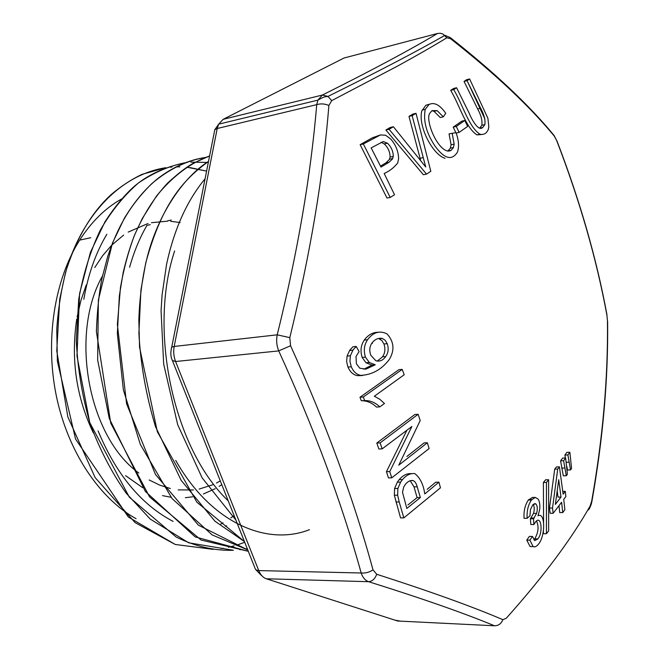 <?xml version="1.0" encoding="UTF-8"?>
<svg xmlns="http://www.w3.org/2000/svg" width="659" height="659" viewBox="0 0 659 659"><rect width="100%" height="100%" fill="white"/><g stroke="black" fill="none" stroke-linecap="round" stroke-linejoin="round"><path stroke-width="0.99" d="M121.429 199.059C105.415 208.038 91.494 221.729 79.657 240.14C54.442 279.894 44.837 340.225 56.361 396.034C67.976 451.835 99.46 498.402 136.083 518.715M220.781 524.119L222.981 522.842M230.831 517.892L234.176 515.56M225.312 526.228L226.597 525.849M173.095 521.376C141.257 504.679 116.256 474.513 98.084 430.879M83.817 299.31C88.108 274.408 95.786 252.727 106.857 234.258M129.592 267.266C133.966 251.73 139.733 237.8 146.883 225.485M309.45 529.688C266.203 546.682 210.534 522.225 175.722 460.427M228.352 500.964C173.704 449.257 147.987 330.752 174.643 250.931M429.652 104.163L425.903 105.234L429.009 104.501L425.228 109.369C423.086 120.951 426.389 133.217 435.121 146.183C444.446 158.943 451.893 160.92 457.453 152.122C459.249 146.809 458.779 140.326 456.036 132.681L449.067 133.868L451.077 144.766L450.303 148.234L447.725 151.175M425.903 105.234L421.801 110.959C417.831 125.754 432.395 154.494 445.047 158.341M397.707 65.999L331.691 100.638L328.874 105.489C323.207 177.007 310.183 254.39 289.795 337.639L290.561 345.744C326.263 424.412 353.743 499.118 373.002 569.862L376.709 574.269C430.566 591.568 472.618 606.708 502.866 619.674L506.293 618.233C543.436 576.6 571.394 539.153 590.167 505.906L591.7 501.079C602.837 437.98 608.092 377.912 607.466 320.884L606.914 315.2C596.453 258.583 579.706 200.369 556.666 140.556L554.244 136.051C529.375 105.934 494.794 73.478 450.517 38.675L446.884 37.777C433.128 46.155 416.735 55.562 397.707 65.999M431.9 110.671L434.034 111.33L440.228 117.541L443.326 116.841L445.739 113.282C439.85 104.855 434.273 101.931 429.009 104.501M456.16 133.044L459.142 132.401L467.635 126.396L464.817 120.506L461.761 121.182L453.203 127.121L455.888 132.706M380.498 134.922L372.286 137.822L360.143 144.683L387.006 198.046L390.219 197.445L394.527 194.751L384.172 173.49C389.518 171.126 394.016 167.625 397.674 163.004L398.629 158.621C398.374 151.265 395.713 144.708 390.655 138.975L385.589 135.252L380.498 134.922L363.356 143.975L390.219 197.445M558.997 505.725L559.73 512.587L562.745 512.578L564.87 509.687L563.75 499.39L565.859 496.524L565.257 491.35L563.14 494.201L559.425 466.86L557.736 469.035L552.514 508.048L553.156 513.287L561.616 502.257L562.745 512.578M559.425 466.86L556.41 466.934L554.713 469.109L549.482 508.064L550.125 513.295L553.156 513.287M536.484 520.956C539.07 526.475 538.452 532.497 534.622 539.021L537.695 539.054L534.729 540.561L532.48 536.442L529.391 536.41L526.772 540.108L530.058 546.525L532.53 546.566M534.622 539.021L533.881 539.82M533.222 504.407C534.465 506.656 534.573 509.654 533.526 513.41L530.371 518.798L530.824 524.506L533.905 524.515L535.709 521.722C541.385 514.745 543.321 533.156 537.695 539.054M527.628 509.456L527.958 507.842M532.472 497.463L528.378 500.016C525.058 504.901 523.617 511.005 524.037 518.328L527.134 518.328L529.935 515.873L530.503 509.448L532.801 504.843L535.553 503.723C537.447 505.461 537.793 508.682 536.599 513.402L533.461 518.798L533.905 524.515M566.781 466.259L567.556 470.007L570.537 469.941L571.567 468.5L569.862 452.247L567.893 454.949L570.537 469.941M569.862 452.247L566.88 452.354L564.903 455.048L565.331 457.989M377.961 332.251C372.607 332.367 368.043 334.986 364.254 340.102C360.852 345.143 360.152 350.918 362.153 357.433L366.017 362.779L371.956 365.086L375.243 364.798L365.852 369.164L359.707 368.167L356.395 363.743L356.008 356.511L359.089 351.618L356.231 346.436L352.927 346.774L349.748 350.217L347.062 356.091L346.634 361.659L347.968 367.079C350.118 372.005 353.282 374.864 357.458 375.655L362.499 375.548M371.956 365.086L363.784 369.221M565.644 457.98L562.646 458.071L560.578 460.822L563.313 475.823L566.303 475.757L567.391 474.274L565.644 457.98L563.585 460.732L566.303 475.757M402.204 369.394L398.942 369.666L359.979 397.245L361.338 400.779L364.649 400.557C370.284 400.466 375.333 402.567 379.79 406.875L384.469 403.514L379.773 399.255L374.353 396.232L404.198 374.757L402.204 369.394L363.29 397.015L364.649 400.557M362.376 400.713C367.631 400.993 372.335 403.11 376.495 407.081L379.79 406.875M411.397 473.656C407.007 473.269 402.921 475.287 399.14 479.711L397.336 482.157L394.593 488.508L394.337 495.222L400.548 517.892L403.835 517.892L440.467 487.808L438.927 482.166L435.681 482.231L427.189 489.308M543.444 530.495L543.378 533.683L546.426 533.716L548.65 530.932L548.617 479.744L545.57 479.81L543.395 482.454L543.576 522.818M406.867 430.335L386.454 471.679L388.464 477.915L391.759 477.841L429.124 448.532L427.345 442.766L424.091 442.897L406.9 456.473M427.345 442.766L398.786 465.172L420.211 420.533L418.127 414.289L414.873 414.478L376.808 443.037L378.867 448.993L382.171 448.861L411.875 426.497L389.749 471.597L391.759 477.841M393.415 126.767L390.243 127.484L385.886 130.021L423.383 174.742L426.538 174.124L430.821 171.282L416.027 113.332L412.139 115.679L425.739 166.982L393.415 126.767L389.065 129.304L426.538 174.124M416.027 113.332L412.896 114.056L408.992 116.404L420.549 160.055M479.686 128.134L482.717 127.484C478.846 131.528 472.462 121.297 469.076 112.961L456.58 87.754L453.532 88.487L450.69 90.357C459.504 104.962 465.872 128.019 476.968 134.897L480.016 134.255C483.805 134.988 486.54 133.439 488.22 129.592L488.83 127.006L487.932 118.365L469.62 78.948L466.605 79.681L464.051 81.428L477.643 108.966C481.054 115.103 482.454 120.539 481.836 125.276L479.612 128.192M484.917 119.032L467.107 80.678M476.968 134.897L481.334 134.535M376.709 574.269C374.963 578.915 372.261 581.395 368.587 581.699C365.218 580.488 362.747 577.589 361.181 573C341.807 502.883 314.318 428.844 278.724 350.901C276.632 345.654 276.129 340.291 277.208 334.821L289.795 337.639M328.874 105.489C324.862 103.718 320.809 103.438 316.724 104.641L217.215 128.505L174.182 346.453L277.208 334.821C297.646 252.306 310.817 175.582 316.724 104.641L317.926 100.135M317.943 100.102L322.375 95.053L327.96 96.403L331.691 100.638M290.561 345.744L278.724 350.901L175.591 361.519L258.748 570.587L361.181 573C365.432 573.346 369.369 572.3 373.002 569.862M502.866 619.674C501.235 623.727 498.451 625.762 494.505 625.778C464.175 613.199 422.205 598.504 368.587 581.699L266.327 578.775L397.632 621.009L494.505 625.778M437.568 33.469L344.031 58.008L223.137 119.337L322.375 95.053C371.791 70.348 410.195 49.82 437.568 33.469L440.261 33.247L442.93 34.013L446.884 37.777M317.976 100.102C326.197 95.374 325.192 97.244 327.976 96.42C377.986 71.683 416.958 51.32 444.907 35.331L450.319 37.629L450.517 38.675M590.167 505.906L589.492 508.723L587.375 510.7M550.875 132.08L554.128 135.499M450.319 37.629C494.604 72.548 529.21 105.185 554.137 135.532L554.244 136.051M591.7 501.079L591.873 501.557C591.09 505.61 589.764 508.369 587.894 509.819M554.137 135.532L556.666 140.556M607.466 320.884L606.914 315.2M606.881 314.335L606.98 314.903C596.535 258.336 579.788 200.179 556.756 140.433M220.361 480.913L216.514 483.006M212.626 484.826L199.142 489.069M193.425 489.966L178.185 489.901M170.352 488.508L159.684 485.106L149.189 479.974M138.851 473.022C88.66 437.469 69.113 334.764 102.483 275.964M180.154 222.561L170.673 221.309M167.608 221.169L151.422 222.701M148.044 223.508L128.175 232.092M123.661 235.065L111.873 245.041M111.577 245.337L102.672 255.626L94.748 267.529M86.189 285.067L80.9 300.545L77.103 317.061M76.757 319.063C70.735 359.262 76.279 397.229 93.38 432.955M125.556 475.633L142.657 487.685M162.468 495.617L171.027 497.265M185.311 497.71L192.601 496.804M203.384 493.995L215.229 488.706M219.126 486.4L221.836 484.612M387.228 343.668C388.917 348.768 388.316 353.183 385.416 356.923C382.788 360.506 379.6 361.775 375.852 360.737L370.819 355.259C369.122 350.572 369.551 346.436 372.096 342.853C375.012 339.204 378.423 337.738 382.335 338.454L385.202 340.283L387.228 343.668L383.95 343.998C385.647 349.081 385.045 353.496 382.138 357.227L377.162 361.107M382.335 338.454L379.057 338.8L381.932 340.621L383.95 343.998M356.231 346.436L353.051 349.896L350.374 355.769L349.945 361.354L351.28 366.783C353.43 371.717 356.593 374.584 360.77 375.383C372.08 374.839 381.594 369.534 389.312 359.46C394.815 350.193 394.049 341.659 387.014 333.866C379.633 330.266 373.142 332.235 367.549 339.756C364.147 344.814 363.447 350.596 365.448 357.12L369.312 362.483L375.243 364.798M366.017 362.779L369.312 362.483M362.153 357.433L365.448 357.12M357.458 375.655L360.77 375.383M347.968 367.079L351.28 366.783M561.641 468.096L564.648 468.022M560.578 460.822L563.585 460.732M566.279 462.28L568.939 462.206M564.903 455.048L567.893 454.949M359.979 397.245L363.29 397.015M410.17 480.708L414 486.828L417.098 497.578L420.368 497.545L406.834 508.451L402.501 492.273L403.745 486.91L405.499 484.2C407.888 481.317 410.475 480.106 413.242 480.568L415.154 482.034L416.496 484.489L420.368 497.545M417.098 497.578L407.905 504.992M414 486.828L417.271 486.77M410.4 480.625L413.242 480.568M395.902 501.985L399.197 501.96L403.835 517.892M394.337 495.222L397.632 495.181L399.197 501.96M394.593 488.508L397.888 488.451L397.632 495.181M438.927 482.166L424.758 493.953C423.432 484.513 420.113 477.734 414.808 473.599C410.376 473.137 406.249 475.155 402.427 479.645L400.631 482.091L397.888 488.451M526.772 540.108L529.861 540.149L533.139 546.583C534.754 547.332 536.459 546.599 538.246 544.383C545.372 537.003 545.619 511.615 537.999 515.775L539.688 509.588C540.158 504.967 539.63 501.45 538.098 499.044L535.248 497.43L531.459 499.983C528.147 504.885 526.706 510.997 527.134 518.328M532.48 536.442L529.861 540.149M530.371 518.798L533.461 518.798M530.808 518.394L533.889 518.394M533.526 513.41L536.599 513.402M534.218 503.731L535.553 503.723M528.74 499.571L531.821 499.547M532.175 497.463L535.248 497.43M543.395 482.454L546.443 482.396L546.426 533.716M548.617 479.744L546.443 482.396M557.234 491.079L557.984 497.092L560.998 497.059L555.348 504.44L558.725 479.694L560.998 497.059M549.482 508.064L552.514 508.048M554.713 469.109L557.736 469.035M562.802 491.383L565.257 491.35M386.454 471.679L389.749 471.597M376.808 443.037L380.111 442.889L382.171 448.861M418.127 414.289L380.111 442.889M452.156 133.2L454.175 144.115L453.4 147.6L451.226 150.277C442.049 155.812 428.021 129.872 428.729 116.338L429.38 113.801L431.958 110.638L437.131 110.621L443.326 116.841M434.034 111.33L437.131 110.621M448.12 150.919L451.226 150.277M385.886 130.021L389.065 129.304M420.088 158.267L423.235 157.625M408.992 116.404L412.139 115.679M380.968 167.089L371.165 147.888L383.258 141.537L387.443 143.217C391.265 146.833 393.209 151.24 393.275 156.43L392.5 158.967L389.024 162.271L380.968 167.089M381.116 142.286L384.255 143.917C388.077 147.517 390.021 151.916 390.087 157.097L389.312 159.626L385.828 162.93L381.207 165.697M390.087 157.097L393.275 156.43M384.255 143.917L387.443 143.217M360.143 144.683L363.356 143.975M372.286 137.822L375.482 137.113M453.203 127.121L456.283 126.446L459.142 132.401M464.817 120.506L456.283 126.446M464.051 81.428L467.074 80.695L480.666 108.282C484.077 114.435 485.477 119.88 484.867 124.625L482.717 127.484M469.62 78.948L467.074 80.695M450.69 90.357L453.746 89.624C462.552 104.262 468.936 127.352 480.016 134.255M456.58 87.754L453.746 89.624M394.988 620.16L400.524 621.157M172.666 361.198L255.313 568.931L256.442 570.117L258.748 570.587C260.544 574.912 263.073 577.646 266.327 578.775M346.263 57.424L344.031 58.008M223.137 119.337L218.656 124.172L217.215 128.505L214.793 129.716L171.727 347.145L174.182 346.453C173.243 351.577 173.712 356.601 175.591 361.519L172.361 360.465M171.315 348.52L171.678 347.178M214.34 131.989L214.743 129.765M347.062 356.091L350.374 355.769M397.336 482.157L400.631 482.091M530.058 546.525L533.139 546.583M451.077 144.766L454.175 144.115M385.828 162.93L389.024 162.271M477.643 108.966L480.666 108.282M79.657 240.14L90.785 237.701M146.825 225.411L150.277 224.653M167.715 220.831L171.291 220.048M318.083 100.077L218.664 124.172L214.793 129.716M591.906 501.392C603.034 438.457 608.273 378.447 607.631 321.353M172.361 360.44C170.582 356.849 170.368 352.417 171.727 347.145M255.824 569.706L261.681 575.719M384.98 356.585L382.434 356.824M372.483 343.298L371.717 343.38M353.002 350.16L349.698 350.489M367.549 339.756L364.254 340.102M402.385 479.587L399.189 479.653M537.678 539.078L534.606 539.046M537.851 538.889L534.787 538.848M533.831 518.485L530.75 518.476M534.235 518.015L531.154 518.007M531.385 500L528.361 500.033M425.228 109.369L422.147 110.086M453.31 147.55L450.336 148.168M392.558 158.597L389.362 159.256M484.867 124.625L481.836 125.276M190.047 167.592L206.588 171.118L187.197 167.271M179.8 166.859L177.222 166.851M171.941 167.065L170.368 167.188M165.738 167.707C118.233 175.187 80.579 218.574 65.348 273.337L59.697 299.417L56.765 350.876L67.861 416.982L95.11 477.544L135.095 522.628L175.212 544.458L213.269 549.375L175.286 544.482L128.332 517.002L75.554 439.034L57.382 361.264L56.756 329.286C58.173 308.223 61.468 288.082 66.641 268.864C77.449 236.334 92.441 211.448 111.626 194.191C121.338 186.003 131.454 179.396 141.982 174.371L165.738 167.707M221.119 548.568L223.244 548.247M228.418 547.267L234.151 545.841M238.237 544.614L244.802 542.25M184.8 162.822C168.778 166.068 153.292 172.823 138.332 183.07C123.999 195.476 111.33 211.144 100.325 230.082C90.58 250.436 83.38 273.485 78.734 299.219L76.287 340.596C77.696 368.974 82.309 396.669 90.118 423.671C99.731 449.545 111.791 472.758 126.289 493.303L150.227 519.07L188.647 542.785L233.418 550.273C214.397 550.866 195.303 546.451 176.142 537.027L129.312 497.158L89.772 422.608L76.963 355.901L79.599 293.527L90.423 252.348L104.946 221.836C114.073 207.816 123.373 196.407 132.854 187.601C146.24 175.648 163.556 167.386 184.8 162.822M241.351 549.499L239.827 549.697M205.468 157.443C186.612 160.524 168.729 169.248 151.801 183.63C128.785 206.3 117.31 228.393 107.664 256.623L101.931 278.518C99.064 292.678 97.219 310.348 96.387 331.51L110.745 423.136L149.577 496.911L201.053 540.001L248.427 551.336L195.212 536.912L145.351 491.416L109.27 418.49L97.647 360.012L98.38 299.952L112.417 243.155L124.452 218.063C136.24 199.1 145.623 188.82 157.073 179.108C172.477 167.164 188.606 159.939 205.468 157.443M209.595 155.961C190.385 162.913 172.683 176.274 156.488 196.036L142.286 218.508L134.906 234.258C130.671 244.818 126.783 257.504 123.225 272.307L119.345 295.8L117.343 333.627L123.348 389.798L140.334 444.438L172.007 498.509L212.149 534.927L247.883 549.968L198.343 525.124L155.45 474.439L126.602 403.876L117.376 324.549L120.457 287.571C123.628 269.44 128.118 252.463 133.942 236.622C143.052 215.065 154.371 197.132 167.897 182.815C177.823 173.721 186.135 167.271 192.84 163.465L209.595 155.961M208.508 161.439C187.041 174.693 162.04 206.646 149.14 250.173C144.14 266.994 139.642 292.893 138.843 320.01L139.543 347.136L157.336 431.727L196.835 502.15L244.588 541.698L214.974 521.228L181.184 480.386L155.475 426.546C146.141 395.557 140.606 364.468 138.892 333.297L140.935 289.935L145.73 263.023C162.748 200.023 186.118 177.856 208.508 161.439M236.037 520.256L202.132 477.849L177.683 424.693L163.654 363.974L161.068 310.776L162.081 294.911L166.57 264.325C174.174 229.11 187.008 200.6 205.064 178.803M247.282 548.477L246.606 548.609M190.904 162.139L208.31 162.452"/></g></svg>
